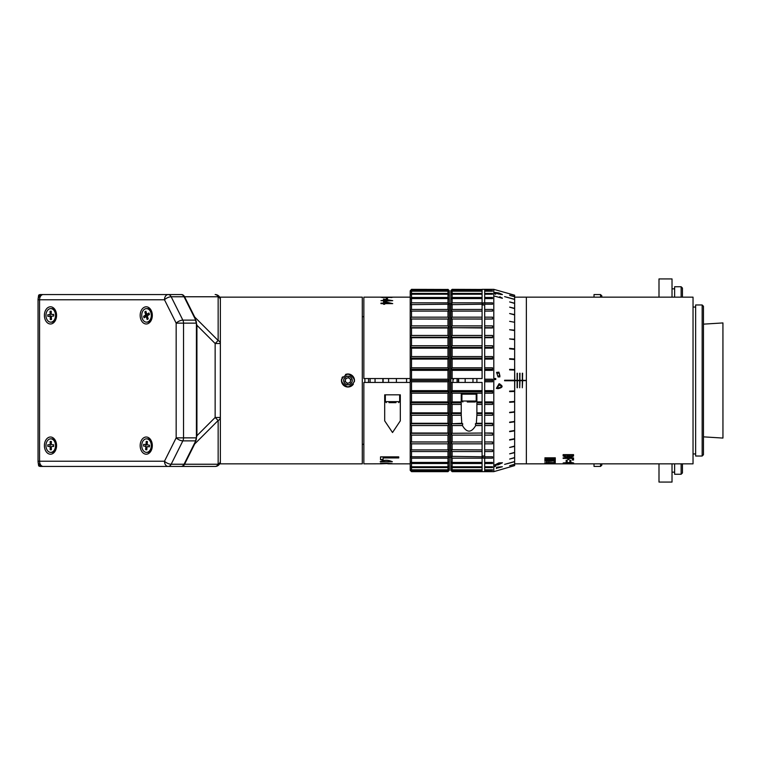 <?xml version="1.0" encoding="UTF-8"?>
<svg xmlns="http://www.w3.org/2000/svg" width="761" height="761" viewBox="0 0 761 761"><rect width="100%" height="100%" fill="white"/><g stroke="black" fill="none" stroke-linecap="round" stroke-linejoin="round"><path stroke-width="1.14" d="M194.711 443.939L196.918 435.72L215.144 417.494L218.15 420.5L194.711 443.939L184.562 464.239L218.15 464.239A5.213 3.681 90 0 1 215.144 466.445L40.39 466.445A5.213 3.681 -90 0 1 38.659 465.837L38.05 461.765L38.05 299.235L38.659 295.163A5.213 3.681 -90 0 1 40.39 294.555L181.051 294.555A5.213 3.681 90 0 1 184.057 296.761L171.168 296.761L182.859 320.134L195.748 320.134L184.057 296.761M196.918 435.72L196.918 325.28L194.711 317.061L218.15 340.5L215.144 343.506L196.918 325.28M220.357 299.767L220.357 343.506A5.213 3.681 0 0 0 218.15 340.5L218.15 296.761A5.213 3.681 -0 0 1 220.357 299.767A5.213 5.213 0 0 0 215.144 294.555A5.213 5.213 0 0 1 220.357 299.767A5.213 5.213 0 0 0 215.144 294.555A5.213 3.681 90 0 1 218.15 296.761L184.562 296.761L194.711 317.061M184.562 296.761A5.213 3.681 -90 0 0 181.556 294.555M181.556 466.445A5.213 3.681 -90 0 0 184.562 464.239M220.357 461.233A5.213 5.213 0 0 1 215.144 466.445A5.213 5.213 0 0 0 220.357 461.233A5.213 3.681 180 0 1 218.15 464.239L218.15 420.5A5.213 3.681 0 0 0 220.357 417.494L215.144 417.494L215.144 343.506L220.357 343.506L220.357 461.233A5.213 5.213 0 0 1 215.144 466.445L147.967 466.445M44.404 315.396A8.59 6.078 -90 0 0 50.483 323.986A8.59 6.078 -90 0 0 56.561 315.396L56.561 315.396A8.59 6.078 -90 0 0 50.483 306.797A8.59 6.078 -90 0 0 44.404 315.396M140.167 315.396A8.59 6.078 -90 0 0 146.245 323.986A8.59 6.078 -90 0 0 152.314 315.396L152.314 315.396A8.59 6.078 -90 0 0 146.245 306.797A8.59 6.078 -90 0 0 140.167 315.396M140.167 445.604A8.59 6.078 -90 0 0 146.245 454.203A8.59 6.078 -90 0 0 152.314 445.604L152.314 445.604A8.59 6.078 -90 0 0 146.245 437.014A8.59 6.078 -90 0 0 140.167 445.604M44.404 445.604A8.59 6.078 -90 0 0 50.483 454.203A8.59 6.078 -90 0 0 56.561 445.604L56.561 445.604A8.59 6.078 -90 0 0 50.483 437.014A8.59 6.078 -90 0 0 44.404 445.604M195.748 320.134A5.213 3.681 90 0 1 196.424 323.14L183.534 323.14L183.534 437.86L196.424 437.86L196.424 323.14M196.424 437.86A5.213 3.681 90 0 1 195.748 440.866L182.859 440.866A5.213 2.131 -153.4 0 1 176.162 437.86L176.162 323.14A5.213 2.131 -26.6 0 1 182.859 320.134A5.213 3.681 -90 0 1 183.534 323.14L176.162 323.14L164.481 299.767A5.213 2.131 -26.6 0 1 171.168 296.761A5.213 3.681 -90 0 0 168.162 294.555L181.051 294.555M184.057 464.239A5.213 3.681 90 0 1 181.051 466.445L168.162 466.445A5.213 3.681 -90 0 0 171.168 464.239A5.213 2.131 -153.4 0 1 164.481 461.233L176.162 437.86L183.534 437.86A5.213 3.681 -90 0 1 182.859 440.866L171.168 464.239L184.057 464.239L195.748 440.866M168.162 466.445L43.263 466.445A5.213 3.681 -90 0 1 39.572 461.233L164.481 461.233A5.213 3.681 -90 0 0 168.162 466.445M38.05 461.233L38.05 299.767A5.213 5.213 0 0 1 43.263 294.555A5.213 3.681 -90 0 0 39.572 299.767L39.572 461.233L38.05 461.233A5.213 5.213 0 0 0 43.263 466.445M147.054 438.869A6.773 4.785 90 0 1 147.529 438.84A6.773 4.785 90 0 1 148.005 438.869A6.773 4.785 90 0 1 152.314 445.604L152.314 445.604A6.773 4.785 90 0 1 147.529 452.376A6.773 4.785 90 0 1 147.054 452.348M147.025 308.662A6.773 4.785 90 0 1 147.529 308.624A6.773 4.785 90 0 1 151.915 312.685A6.773 4.785 90 0 1 152.314 315.396A6.773 4.785 90 0 1 147.529 322.16A6.773 4.785 90 0 1 147.025 322.122M150.906 312.685A6.773 4.785 90 0 1 146.521 322.16A6.773 4.785 90 0 1 142.126 318.098A6.773 4.785 90 0 1 146.521 308.624A6.773 4.785 90 0 1 150.906 312.685M145.884 311.239L146.597 313.58A0.78 0.552 -90 0 0 147.33 313.979L148.985 312.961L149.451 314.493L147.796 315.511A0.78 0.552 -90 0 0 147.51 316.538L148.233 318.878L147.158 319.544L146.435 317.204A0.78 0.552 -90 0 0 145.703 316.804L144.048 317.822L143.582 316.291L145.237 315.273A0.78 0.552 -90 0 0 145.522 314.245L144.799 311.905L145.884 311.239M146.188 316.738L145.903 315.796L143.582 316.291M145.903 315.796L146.749 315.273L145.237 315.273M145.522 314.245L146.968 314.027M146.378 312.866L144.799 311.905M147.33 313.979L149.223 313.751M148.138 318.583L147.158 319.544M146.15 316.804L147.225 316.804A0.78 0.552 90 0 1 147.577 316.757M147.044 314.245A0.78 0.552 90 0 1 146.749 315.273M146.045 452.348A6.773 4.785 90 0 1 141.736 445.271A6.773 4.785 90 0 1 146.521 438.84A6.773 4.785 90 0 1 146.987 438.869A6.773 4.785 90 0 1 151.296 445.946A6.773 4.785 90 0 1 146.521 452.376A6.773 4.785 90 0 1 146.045 452.348M149.394 446.85L147.596 446.602A0.78 0.552 -90 0 0 146.987 447.297L146.806 449.837L145.636 449.675L145.817 447.135A0.78 0.552 -90 0 0 145.322 446.279L143.525 446.022L143.639 444.367L145.437 444.614A0.78 0.552 -90 0 0 146.045 443.92L146.226 441.38L147.396 441.542L147.215 444.082A0.78 0.552 -90 0 0 147.71 444.938L149.508 445.195L149.394 446.85M147.339 442.341L146.226 441.38M149.403 446.64L147.596 446.602M146.892 448.714L145.636 449.675M145.322 446.279L143.525 446.022M145.922 446.146L146.026 444.624M147.282 444.529A0.78 0.552 90 0 1 146.959 444.614L145.551 444.614M50.759 452.376A6.773 4.785 90 0 1 45.964 445.604A6.773 4.785 90 0 1 50.759 438.84L51.767 438.84A6.773 4.785 90 0 1 56.561 445.604A6.773 4.785 90 0 1 51.767 452.376L50.759 452.376A6.773 4.785 90 0 0 55.543 445.604A6.773 4.785 90 0 0 50.759 438.84M53.708 446.441L51.9 446.441A0.78 0.552 -90 0 0 51.348 447.221L51.348 449.78L50.169 449.78L50.169 447.221A0.78 0.552 -90 0 0 49.617 446.441L47.81 446.441L47.81 444.776L49.617 444.776A0.78 0.552 -90 0 0 50.169 443.996L50.169 441.437L51.348 441.437L51.348 443.996A0.78 0.552 -90 0 0 51.9 444.776L53.708 444.776L53.422 446.441M54.792 441.97A3.91 2.759 90 0 1 56.561 445.604A3.91 2.759 90 0 1 54.792 449.247M51.348 442.407L50.169 441.437M51.348 448.809L50.169 449.78M49.617 446.441L47.81 446.441M50.207 446.441L50.207 444.776L47.81 444.776M50.207 444.776L49.617 444.776M51.263 308.662A6.773 4.785 90 0 1 51.767 308.624A6.773 4.785 90 0 1 56.552 315.064A6.773 4.785 90 0 1 56.561 315.396A6.773 4.785 90 0 1 51.767 322.16A6.773 4.785 90 0 1 51.263 322.122M55.543 315.064A6.773 4.785 90 0 1 50.759 322.16A6.773 4.785 90 0 1 45.974 315.72A6.773 4.785 90 0 1 50.759 308.624A6.773 4.785 90 0 1 55.543 315.064M51.206 311.192L51.291 313.741A0.78 0.552 -90 0 0 51.872 314.483L53.67 314.36L53.727 316.024L51.929 316.148A0.78 0.552 -90 0 0 51.396 316.966L51.491 319.515L50.312 319.591L50.226 317.042A0.78 0.552 -90 0 0 49.646 316.3L47.838 316.424L47.781 314.759L49.589 314.635A0.78 0.552 -90 0 0 50.112 313.817L50.026 311.268L51.206 311.192M50.236 316.3L50.178 314.702L47.781 314.759M50.178 314.702L49.589 314.635M51.234 312.229L50.026 311.268M51.872 314.483L53.384 314.483A0.78 0.552 90 0 1 53.365 314.483L53.679 314.464M51.453 318.631L50.312 319.591M49.693 316.3L51.168 316.3A0.78 0.552 90 0 1 51.51 316.452M51.843 314.483L53.365 314.483A0.78 0.552 90 0 1 53.337 314.483M347.967 376.2A4.3 4.3 0 0 0 343.668 380.5A4.3 4.3 0 0 0 347.967 384.8A4.3 4.3 0 0 0 352.267 380.5A4.3 4.3 0 0 0 347.967 376.2M354.35 381.775A6.507 6.507 0 0 0 347.967 373.993C339.568 378.322 339.568 382.659 347.967 387.007C356.367 382.669 356.367 378.331 347.967 373.993A6.507 6.507 0 0 0 345.475 374.488M342.555 376.885A6.507 6.507 0 0 0 341.955 377.998M341.584 379.225A6.507 6.507 0 0 0 353.38 384.115M364.89 382.45L364.89 378.55M363.853 316.69L362.293 316.69M363.853 444.31L362.293 444.31M362.293 463.839L362.293 297.161L220.357 297.161L220.357 463.839L362.293 463.839M346.245 382.46A2.606 2.606 0 0 0 350.517 381.014A2.606 2.606 0 0 0 347.13 378.036A2.606 2.606 0 0 0 346.245 382.46M347.14 384.638A4.224 4.224 0 0 0 352.105 381.328A4.224 4.224 0 0 0 348.795 376.362A4.224 4.224 0 0 0 343.829 379.672A4.224 4.224 0 0 0 347.14 384.638M347.377 383.449L350.222 382.488L350.811 379.539L348.557 377.551L345.703 378.512L345.114 381.461L347.377 383.449M383.125 382.45L383.125 378.55L383.125 382.45M370.103 382.45L370.103 378.55M368.543 382.45L368.543 378.55M722.95 437.813L722.931 322.93L722.95 437.813M703.459 436.852L722.931 438.07M703.459 324.148L722.931 322.93M411.511 367.791L447.972 367.791L447.972 359.087L411.511 359.087L411.511 367.791L410.208 369.237L410.208 296.514L410.208 297.161L363.853 297.161L363.853 378.55L410.208 378.55M388.957 463.839L410.208 463.839L410.208 464.486L410.208 391.763L411.511 393.209L411.511 401.913L447.972 401.913L447.972 393.209L411.511 393.209M411.511 356.586L447.972 356.586L447.972 348.148L411.511 348.148L411.511 356.586L410.208 358.155L410.208 290.826L411.511 289.618L411.511 290.731L447.972 290.731L447.972 289.618L411.511 289.618M411.511 289.456L410.208 290.826L411.511 289.351L447.972 289.456L411.511 289.351M447.972 470.269L449.275 468.757L449.275 470.346L447.972 471.649L411.511 471.649L447.972 471.544L449.275 470.174L447.972 471.382L447.972 470.269L411.511 470.269L411.511 471.382L447.972 471.382M411.511 337.722L411.511 345.741L447.972 345.741L447.972 337.722L411.511 337.722L410.208 337.218L411.511 335.458L447.972 335.458L447.972 327.972L411.511 327.972L411.511 335.458M411.511 319.049L411.511 325.879L447.972 325.879L447.972 319.049L410.208 318.992L411.511 317.166L447.972 317.166L447.972 311.097L411.511 311.097L411.511 317.166M411.511 304.238L411.511 309.451L447.972 309.451L447.972 304.238L410.208 304.638L411.511 302.849L447.972 302.849L447.972 298.578L411.511 298.578L411.511 302.849M411.511 294.222L411.511 297.484L447.972 297.484L447.972 294.222L411.511 294.222L410.208 295.049L411.511 293.423L447.972 293.423L447.972 291.216L411.511 291.216L411.511 293.423M411.511 467.577L411.511 469.784L447.972 469.784L447.972 467.577L411.511 467.577L410.208 465.951L410.208 461.794L411.511 463.516L411.511 466.778L447.972 466.778L447.972 463.516L411.511 463.516M411.511 458.151L411.511 462.422L447.972 462.422L447.972 458.151L411.511 458.151L410.208 456.362L410.208 449.732L411.511 451.549L411.511 456.762L447.972 456.762L447.972 451.549L411.511 451.549M411.511 443.834L411.511 449.903L447.972 449.903L447.972 443.834L411.511 443.834L410.208 442.008L410.208 433.313L411.511 435.121L411.511 441.951L447.972 441.951L447.972 435.121L411.511 435.121M411.511 425.542L411.511 433.028L447.972 433.028L447.972 425.542L411.511 425.542L410.208 423.782L410.208 413.575L411.511 415.259L411.511 423.278L447.972 423.278L447.972 415.259L411.511 415.259M411.511 404.414L411.511 412.852L447.972 412.852L447.972 404.414L411.511 404.414L410.208 402.845L410.208 380.5L411.511 381.794L411.511 390.64L447.972 390.64L447.972 381.794L411.511 381.794M447.972 359.087L449.275 358.155L449.275 369.237L447.972 367.791M447.972 348.148L449.275 347.425L449.275 358.155L447.972 356.586M447.972 337.722L449.275 337.218L449.275 347.425L447.972 345.741M447.972 327.972L449.275 327.687L449.275 337.218L447.972 335.458M447.972 319.049L449.275 318.992L449.275 327.687L447.972 325.879M447.972 311.097L449.275 311.268L449.275 318.992L447.972 317.166M447.972 304.238L449.275 304.638L449.275 311.268L447.972 309.451M447.972 298.578L449.275 299.206L449.275 304.638L447.972 302.849M447.972 294.222L449.275 295.049L449.275 299.206L447.972 297.484M447.972 291.216L449.275 292.243L449.275 295.049L447.972 293.423M447.972 289.618L449.275 290.826L449.275 292.243L447.972 290.731M449.275 290.826L447.972 289.456M447.972 467.577L449.275 465.951L449.275 468.757L447.972 469.784M447.972 463.516L449.275 461.794L449.275 465.951L447.972 466.778M447.972 458.151L449.275 456.362L449.275 461.794L447.972 462.422M447.972 451.549L449.275 449.732L449.275 456.362L447.972 456.762M447.972 443.834L449.275 442.008L449.275 449.732L447.972 449.903M447.972 435.121L449.275 433.313L449.275 442.008L447.972 441.951M447.972 425.542L449.275 423.782L449.275 433.313L447.972 433.028M447.972 415.259L449.275 413.575L449.275 423.782L447.972 423.278M447.972 404.414L449.275 402.845L449.275 413.575L447.972 412.852M447.972 393.209L449.275 391.763L449.275 402.845L447.972 401.913M447.972 381.794L449.275 380.5L449.275 391.763L447.972 390.64M449.275 358.155L410.208 358.155L411.511 359.087M411.511 345.741L410.208 347.425L411.511 348.148M411.511 325.879L410.208 327.687L411.511 327.972M411.511 309.451L410.208 311.268L411.511 311.097M411.511 297.484L410.208 299.206L411.511 298.578M411.511 290.731L410.208 292.243L411.511 291.216M411.511 471.382L410.208 470.174L411.511 471.544M410.208 470.174L410.208 468.757L411.511 470.269M411.511 469.784L410.208 468.757L410.208 465.951L411.511 466.778M411.511 462.422L410.208 461.794L410.208 456.362L411.511 456.762M411.511 449.903L410.208 449.732L410.208 442.008L411.511 441.951M411.511 433.028L410.208 433.313L410.208 423.782L411.511 423.278M411.511 412.852L410.208 413.575L410.208 402.845L411.511 401.913M411.511 390.64L410.208 391.763L449.275 391.763M411.511 379.206L410.208 380.5L410.208 369.237L411.511 370.36L411.511 379.206L447.972 379.206L447.972 370.36L411.511 370.36M447.972 370.36L449.275 369.237L449.275 380.5L447.972 379.206M450.835 311.268L452.139 311.097L452.139 317.166L482.084 317.166L482.084 318.992L450.835 318.992L450.835 290.654L452.139 289.351L450.835 290.826L452.139 289.618L482.084 289.618L482.084 290.731L452.139 290.731L450.835 292.243L452.139 291.216L482.084 291.216L482.084 293.423L452.139 293.423L450.835 295.049L452.139 294.222L482.084 294.222L482.084 297.484L452.139 297.484L450.835 299.206L452.139 298.578L482.084 298.578L482.084 302.849L452.139 302.849L450.835 304.638L482.084 304.238L482.084 309.451L452.139 309.451L450.835 311.268L450.579 303.668L450.579 457.294L449.275 457.332L449.275 380.5L410.208 380.5M449.275 402.845L410.208 402.845M449.275 413.575L410.208 413.575M449.275 423.782L410.208 423.782M449.275 433.313L410.208 433.313M449.275 442.008L410.208 442.008M449.275 318.992L410.208 318.992M449.275 327.687L410.208 327.687M449.275 337.218L410.208 337.218M449.275 347.425L410.208 347.425M450.835 457.332L450.579 303.668L449.275 303.668L449.275 369.237L410.208 369.237M497.865 464.629L501.594 463.088L499.235 463.164L495.535 464.752L497.865 464.629M501.499 462.983L499.168 462.935L495.554 464.619M498.113 464.876L494.669 465.028L498.95 462.869L502.393 462.812L498.113 464.876M502.327 462.707L498.046 464.648L494.669 464.904M497.865 293.632C501.794 294.593 502.25 294.469 499.235 293.27C495.325 292.3 494.869 292.414 497.865 293.632L495.535 292.605L495.963 293.242M500.728 294.564L501.594 294.288L499.235 293.27M498.113 293.936L494.669 292.376L498.95 292.975L502.403 294.507L498.113 293.936M494.707 292.519L495.944 292.528M497.865 376.058L499.939 375.972L499.235 373.109L496.885 373.242L497.799 376.077L499.872 375.991M498.113 376.961L496.572 372.376L498.95 372.148L499.882 376.895L498.113 376.961M496.543 372.386L498.883 372.177L499.844 376.904M497.818 387.749C501.756 387.425 502.241 386.445 499.292 384.79L496.781 387.596L497.818 387.749M499.758 384.857L496.752 387.587M499.692 384.847L499.216 384.781M499.035 383.839C503.402 385.951 503.069 387.558 498.036 388.652L496.372 388.395L499.035 383.839L499.806 383.896M498.969 383.829C503.335 385.932 503.002 387.539 497.97 388.633L496.372 388.395M514.636 295.392L514.645 297.161L526.365 297.161L526.365 463.83L514.645 463.839L514.645 465.608L514.645 464.334L509.632 465.713L514.645 464.229L514.645 461.699L504.61 464.381L514.645 461.537L514.645 457.789L509.632 459.064L514.645 457.561L514.645 452.652L509.632 453.841L514.645 452.376L514.645 446.384L509.632 447.468L514.645 446.051L514.645 439.078L509.632 440.039L514.645 438.697L514.645 430.84L509.632 431.668L514.645 430.422L514.645 421.813L509.632 422.498L514.645 421.366L514.645 412.139L509.632 412.662L514.645 411.653L514.645 401.96L509.632 402.312L509.632 401.808L514.645 401.456L514.645 391.449L509.632 391.62L509.632 391.106L514.645 390.935L514.645 380.757L504.61 380.757L504.61 380.243L514.645 380.243L514.645 370.065L509.632 369.894L509.632 369.38L514.645 369.551L514.645 359.544L509.632 359.192L509.632 358.688L514.645 359.04L514.645 349.347L509.632 348.823L509.632 348.338L514.645 348.861L514.645 339.634L509.632 338.959L514.645 339.187L514.645 330.578L509.632 329.751L514.645 330.16L514.645 322.303L509.632 321.342L514.569 322.284L514.645 314.949L509.632 313.532L514.645 314.616L514.645 308.624L509.632 307.159L514.645 308.348L514.645 303.439L509.632 301.936L514.645 303.211L514.645 299.463L504.61 296.619L514.645 299.301L514.645 296.771L509.632 295.382L514.645 296.666L514.645 295.392L509.632 293.984L514.645 295.211L493.803 289.351L484.69 289.351L492.51 289.456L484.69 289.618L484.69 290.731L492.51 290.731L492.51 291.216L484.69 291.216L484.69 293.423L492.51 293.423L492.51 294.222L484.69 294.222L484.69 297.484L492.51 297.484L492.51 298.578L484.69 298.578L484.69 302.849L492.51 302.849L492.51 304.238L484.69 304.238L484.69 309.451L492.51 309.451L492.51 311.097L484.69 311.097L484.69 317.166L492.51 317.166L492.51 319.049L484.69 319.049L484.69 325.879L492.51 325.879L492.51 327.972L484.69 327.972L484.69 335.458L492.51 335.458L492.51 337.722L484.69 337.722L484.69 345.741L492.51 345.741L492.51 348.148L484.69 348.148L484.69 356.586L492.51 356.586L492.51 359.087L484.69 359.087L484.69 367.791L492.51 367.791L492.51 370.36L484.69 370.36L484.69 379.206L492.51 379.206L492.51 381.794L484.69 381.794L484.69 390.64L492.51 390.64L492.51 393.209L484.69 393.209L484.69 401.913L492.51 401.913L492.51 404.414L484.69 404.414L484.69 412.852L492.51 412.852L492.51 415.259L484.69 415.259L484.69 423.278L492.51 423.278L492.51 425.542L484.69 425.542L484.69 433.028L492.51 433.028L492.51 435.121L484.69 435.121L484.69 441.951L492.51 441.951L492.51 443.834L484.69 443.834L484.69 449.903L492.51 449.903L492.51 451.549L484.69 451.549L484.69 456.762L492.51 456.762L492.51 458.151L484.69 458.151L484.69 462.422L492.51 462.422L492.51 463.516L484.69 463.516L484.69 466.778L492.51 466.778L492.51 467.577L484.69 467.577L484.69 469.784L492.51 469.784L492.51 470.269L484.69 470.269L484.69 471.382L492.51 471.544L484.69 471.649L493.803 471.649L493.803 289.351M484.69 458.112L483.13 458.112L483.13 456.029M483.13 304.971L483.13 302.888L484.69 302.888M452.139 289.456L482.084 289.456L452.139 289.351M452.139 390.64L450.835 391.763L450.835 382.45L452.139 382.45L452.139 390.64L482.084 390.64L482.084 391.763L450.835 391.763L452.139 393.209L452.139 401.913L461.252 401.913L461.252 402.845L450.835 402.845L452.139 404.414L461.252 404.414L461.252 412.852L452.139 412.852L450.835 413.575L452.139 415.259L461.252 415.259L461.794 423.278L450.835 423.782L452.139 425.542L462.412 425.542C466.845 432.99 471.278 432.99 475.72 425.542L482.084 425.542L482.084 433.028L450.835 433.313L452.139 435.121L482.084 435.121L482.084 441.951L450.835 442.008L452.139 443.834L482.084 443.834L482.084 449.903L450.835 449.732L452.139 451.549L482.084 451.549L482.084 456.762L450.835 456.362L452.139 458.151L482.084 458.151L482.084 462.422L452.139 462.422L450.835 461.794L452.139 463.516L482.084 463.516L482.084 466.778L452.139 466.778L450.835 465.951L452.139 467.577L482.084 467.577L482.084 469.784L452.139 469.784L450.835 468.757L452.139 470.269L482.084 470.269L482.084 471.382L452.139 471.382L450.835 470.174L452.139 471.649L484.69 471.649M484.69 289.351L482.084 289.351M482.084 457.332L483.13 457.332M483.13 303.668L482.084 303.668M494.802 379.539L494.802 378.493L495.763 378.493L495.772 379.539L494.802 379.539M500.871 297.551L499.796 296.723L502.355 298.293L494.736 296.162M494.802 293.784L495.772 294.041L494.802 293.784M496.457 468.281L496.505 467.368L497.256 467.168L502.346 466.75L496.457 468.281M494.802 466.626L495.763 466.027L494.802 466.626M514.636 465.608L493.803 471.649M514.569 322.284L509.632 321.342M452.139 317.166L450.835 318.992L482.084 319.049L482.084 325.879L452.139 325.879L450.835 327.687L482.084 327.972L482.084 335.458L452.139 335.458L450.835 337.218L452.139 337.722L482.084 337.722L482.084 345.741L452.139 345.741L450.835 347.425L452.139 348.148L482.084 348.148L482.084 356.586L452.139 356.586L450.835 358.155L452.139 359.087L482.084 359.087L482.084 367.791L452.139 367.791L450.835 369.237L452.139 370.36L482.084 370.36L482.084 378.55L451.492 378.55M482.084 471.649L452.139 471.544M452.139 470.269L452.139 471.382M452.139 467.577L452.139 469.784M452.139 463.516L452.139 466.778M452.139 458.151L452.139 462.422M452.139 451.549L452.139 456.762M452.139 443.834L452.139 449.903M452.139 435.121L452.139 441.951M452.139 425.542L452.139 433.028M482.084 423.278L476.338 423.278L476.881 415.259L482.084 415.259L482.084 423.782L475.378 423.782L476.338 423.278M482.084 412.852L476.881 412.852L476.881 404.414L482.084 404.414L482.084 413.575L476.881 413.575L476.881 412.852M452.139 393.209L482.084 393.209L482.084 401.913L476.881 401.913L476.881 394.169L461.252 394.169L461.252 401.913M482.084 390.64L482.084 382.45L452.139 382.45M452.139 370.36L452.139 378.55M452.139 359.087L452.139 367.791M452.139 348.148L452.139 356.586M452.139 337.722L452.139 345.741M452.139 327.972L452.139 335.458M452.139 319.049L452.139 325.879M482.084 317.166L482.084 311.097L452.139 311.097M452.139 304.238L452.139 309.451M452.139 298.578L452.139 302.849M452.139 294.222L452.139 297.484M452.139 291.216L452.139 293.423M452.139 289.618L452.139 290.731M492.51 413.575L484.69 413.575L484.69 412.852M484.69 415.259L484.69 413.575M482.084 413.575L482.084 415.259M476.881 415.259L476.881 413.575M484.69 404.414L484.69 401.913M492.51 402.845L484.69 402.845M482.084 401.913L482.084 404.414M482.084 402.845L476.881 402.845L476.881 401.913M476.881 404.414L476.881 402.845M484.69 393.209L484.69 390.64M492.51 391.763L484.69 391.763M482.084 391.763L482.084 393.209M492.51 423.782L484.69 423.782L484.69 423.278M484.69 425.542L484.69 423.782M482.084 423.782L482.084 425.542M475.72 425.542L475.378 423.782M492.51 433.313L484.69 433.028M482.084 433.028L450.835 433.313L450.835 391.763M484.69 435.121L484.69 433.313M482.084 433.313L482.084 435.121M492.51 442.008L484.69 441.951M482.084 441.951L450.835 442.008L450.835 433.313M484.69 443.834L484.69 442.008M482.084 442.008L482.084 443.834M484.69 463.516L484.69 462.422M492.51 462.422L492.51 463.516M482.084 462.422L482.084 463.516M484.69 458.151L484.69 456.762M492.51 456.762L492.51 458.151M482.084 456.762L482.084 458.151M484.69 451.549L484.69 449.903M492.51 449.903L492.51 451.549M482.084 449.903L482.084 451.549M484.69 467.577L484.69 466.778M492.51 466.778L492.51 467.577M482.084 466.778L482.084 467.577M484.69 470.269L484.69 469.784M492.51 469.784L492.51 470.269M482.084 469.784L482.084 470.269M484.69 291.216L484.69 290.731M492.51 290.731L492.51 291.216M482.084 290.731L482.084 291.216M484.69 294.222L484.69 293.423M492.51 293.423L492.51 294.222M482.084 293.423L482.084 294.222M484.69 298.578L484.69 297.484M492.51 297.484L492.51 298.578M482.084 297.484L482.084 298.578M484.69 304.238L484.69 302.849M492.51 302.849L492.51 304.238M482.084 302.849L482.084 304.238M492.51 327.687L484.69 327.687L484.69 325.879M482.084 325.879L482.084 327.687L450.835 327.687L450.835 318.992M484.69 319.049L484.69 317.166M492.51 318.992L484.69 318.992M484.69 311.097L484.69 309.451M492.51 309.451L492.51 311.097M482.084 309.451L482.084 311.097M492.51 337.218L484.69 337.218L484.69 335.458M482.084 335.458L482.084 337.218L450.835 337.218L450.835 327.687L450.835 369.237L450.835 337.218M484.69 337.722L484.69 337.218M482.084 337.218L482.084 337.722M492.51 347.425L484.69 347.425L484.69 345.741M482.084 345.741L482.084 347.425L450.835 347.425M484.69 348.148L484.69 347.425M482.084 347.425L482.084 348.148M492.51 358.155L484.69 358.155L484.69 356.586M482.084 356.586L482.084 358.155L450.835 358.155M484.69 359.087L484.69 358.155M482.084 358.155L482.084 359.087M492.51 369.237L484.69 369.237L484.69 367.791M482.084 367.791L482.084 369.237L450.835 369.237L450.835 382.45M484.69 370.36L484.69 369.237M482.084 369.237L482.084 370.36M452.139 415.259L452.139 423.278M452.139 404.414L452.139 412.852M461.252 412.852L461.252 413.575L450.835 413.575L450.835 442.008M461.252 413.575L461.252 415.259M461.252 402.845L461.252 404.414M452.139 401.913L450.835 402.845M461.794 423.278L462.755 423.782L450.835 423.782M462.755 423.782L462.412 425.542M492.51 380.5L484.69 380.5L484.69 379.206M484.69 381.794L484.69 380.5M450.835 470.174L450.835 449.732M514.645 464.486L514.645 296.514M514.645 390.935L514.645 391.449L514.645 390.935M514.645 401.456L514.645 401.96L514.645 401.456M514.645 411.653L514.645 412.139L514.645 411.653M514.645 348.861L514.645 349.347L514.645 348.861M514.645 359.04L514.645 359.544L514.645 359.04M514.645 369.551L514.645 370.065L514.645 369.551M504.61 380.5L514.569 380.5M509.632 338.864L514.569 339.53M509.632 359.002L514.569 359.354M509.632 348.681L514.569 349.194M509.632 329.694L514.569 330.512M509.632 439.668L514.569 438.716M509.632 422.136L514.569 421.47M509.632 431.306L514.569 430.488M509.632 401.998L514.569 401.646M509.632 391.335L514.569 391.154M509.632 412.319L514.569 411.806M509.632 369.665L514.569 369.846M496.885 373.242L497.799 376.077M494.726 378.493L495.696 378.493L495.706 379.539M499.73 296.961L502.365 298.084M501.337 294.031L502.298 294.612M494.726 293.717L495.706 294.279M501.746 466.807L500.662 467.092M497.19 468.025L496.343 468.5M500.681 467.149L497.171 467.187L497.209 468.082L500.681 467.149L497.247 467.425L497.209 468.082M495.696 465.789L494.736 466.388M467.264 401.989L475.254 401.989L467.264 401.989M476.224 401.009L461.908 401.009L461.908 394.169L476.224 394.169L476.224 401.009L475.254 401.989M484.69 304.971L482.084 304.971M476.881 382.45L476.881 378.55M484.69 456.029L482.084 456.029M517.1 387.768L517.1 380.633L514.788 380.633L514.645 394.93L514.645 366.07L514.788 380.367L517.1 380.367L517.1 373.232L517.394 380.367L519.696 380.367L519.696 373.232L520.001 380.367L522.303 380.367L522.303 373.232L522.607 380.367L526.365 380.367L526.365 297.161L594.018 297.161L594.018 294.555L600.534 294.555L600.534 297.161M545.209 463.83L526.365 463.839L526.365 380.633L522.607 380.633L522.303 387.768L522.607 373.232M517.394 387.768L517.394 380.633L519.696 380.633L519.696 387.768L520.001 380.633L522.303 380.633L522.303 387.768M519.696 387.768L520.001 373.232M517.242 387.739L517.394 373.232M514.721 380.5L517.166 380.5M517.318 380.5L519.773 380.5M519.925 380.5L522.379 380.5M522.531 380.5L526.365 380.5M457.085 382.45L457.085 378.55M452.947 382.45L452.947 378.55A3.91 3.91 0 0 1 453.394 379.739M406.564 382.45L406.564 378.55M385.675 297.408C391.782 297.361 392.524 297.285 387.891 297.19C381.803 297.19 381.061 297.266 385.675 297.408L382.07 297.532M391.525 297.532L387.891 297.19M386.055 297.522C379.206 297.304 379.682 297.18 387.473 297.161C394.331 297.256 393.856 297.37 386.055 297.522L380.719 297.275M387.473 297.427L392.79 297.275M386.35 297.656L387.444 297.656L387.444 298.864L386.35 298.864L386.35 297.656M383.534 299.035L392.724 300.671L383.534 301.156L383.534 300.671L380.938 300.671L383.534 300.31L383.534 299.035M383.534 301.327L392.724 303.62L384.705 303.62L384.705 304.276L383.534 304.276L383.534 303.62L380.938 303.62L380.938 303.135L383.534 303.135L383.534 301.327M387.853 463.839L392.334 463.696L387.853 463.259L380.519 463.259L389.642 463.439L380.519 463.839L387.853 463.582M380.519 463.801L363.853 463.839L363.853 382.45L410.208 382.45M380.519 463.259L389.642 463.696M400.315 394.826L400.315 420.843L392.514 432.524L384.685 420.843L384.685 394.826L400.315 394.826M398.735 456.876L380.519 456.876L380.519 459.749L383.106 459.749L383.106 457.932L398.735 457.932L398.735 456.876M380.196 461.756L392.334 461.756C388.291 459.787 384.238 459.787 380.196 461.756M380.243 461.623L392.286 461.623M389.917 461.756L382.612 461.756M389.642 463.573L391.858 463.535M380.519 459.501L383.106 459.501M398.735 457.694L383.106 457.932M383.534 301.575L392.724 303.62M380.938 303.62L383.534 303.135M384.705 303.135L390.117 303.373L384.705 301.784L384.705 303.135L390.117 303.135M383.534 299.282L392.724 300.671M380.938 300.671L383.534 300.31M384.705 300.31L390.117 300.557L384.705 299.349L384.705 300.31L390.117 300.31M386.35 298.864L386.35 297.912L387.444 297.912L387.444 298.864M375.049 382.45L375.049 378.55M382.859 382.45L382.859 378.55M395.986 402.636L389.014 402.636M393.028 402.636L389.537 402.636M458.645 378.55L458.645 382.45M458.388 378.55L458.388 382.45M551.335 463.839L548.757 463.839M526.365 463.839L555.102 463.83M552.714 463.069L554.35 462.821L552.752 462.507L551.05 462.802L552.714 463.069M547.663 463.107C550.308 462.954 550.422 462.745 548.006 462.469C545.38 462.659 545.266 462.869 547.663 463.107C550.308 462.954 550.422 462.745 548.006 462.469C545.38 462.659 545.266 462.869 547.663 463.107M549.623 462.678L548.957 462.269M703.459 306.283L703.459 454.717M702.156 304.971L695.64 304.971L695.64 456.02L702.156 456.029L702.156 304.971L703.459 306.274M544.895 463.81L551.715 463.43L544.895 463.554M544.895 459.663L552.324 459.663L544.895 459.149L552.324 458.265L544.895 457.827L555.311 457.827L555.311 458.512L548.424 458.969L555.311 459.454L555.311 460.034L544.895 460.034L555.311 459.787M549.889 460.681L555.254 460.709L555.254 461.879L554.151 461.879L554.151 460.957L544.762 461.176L547.511 460.3L545.932 461.166L550.84 461.195L549.889 460.681M550.498 462.526C556.5 462.726 556.472 462.888 550.441 463.021L544.771 462.821L550.498 462.526C556.5 462.726 556.472 462.888 550.441 463.021L549.604 462.945M563.188 463.649L573.661 463.677L563.188 463.725M566.232 457.38L568.543 456.638L570.864 457.266L573.547 456.029L573.547 454.64L563.13 454.64L563.13 455.982L566.232 457.38L563.13 455.744M572.386 458.398L568.971 458.398L568.971 459.663L567.82 459.663L567.82 458.398L563.13 458.398L563.13 457.894L573.547 457.894L573.547 460.034L572.386 460.034L572.386 458.16L568.971 458.398M566.174 460.319L567.145 460.319L567.145 462.041L566.174 462.041L566.174 460.319M569.884 460.319L570.864 460.319L570.864 462.041L569.884 462.041L569.884 460.319M570.075 462.422L573.661 462.954L563.188 462.954L570.075 462.422M526.365 297.161L693.033 297.161L693.033 463.839L553.761 463.839M563.13 463.839L564.462 463.83M555.359 462.669L554.274 462.916M551.097 462.878L550.441 462.764M546.103 462.945L544.828 462.688M546.655 462.26L546.046 462.659M555.254 461.632L554.151 461.632M554.151 460.957L551.535 460.795M551.868 461.128L544.79 461.042M547.587 460.376L545.979 461.023M550.783 461.061L549.984 460.453M552.324 459.625L544.895 458.826M552.324 458.265L544.895 457.827M555.311 458.265L548.424 458.969M573.547 455.791L570.864 457.028L568.543 456.4L566.232 457.142M568.001 455.268L564.282 455.03L564.282 455.877L566.232 456.809L568.001 455.953L568.001 455.268L564.282 455.268M572.386 455.268L569.161 455.03L569.161 456.029L570.864 456.705L572.386 456.058L572.386 455.268L569.161 455.268M568.971 459.416L567.82 459.416M567.82 458.398L563.13 458.16M573.547 459.787L572.386 459.787M567.145 461.784L566.174 461.784M570.864 461.784L569.884 461.784M572.538 462.688L571.597 462.688M547.815 463.839L549.119 463.839M551.24 463.839L549.318 463.839M550.232 463.839L658.997 463.839L658.997 482.074L672.02 482.074L672.02 463.839M681.133 297.161L681.133 286.745L682.436 288.048L682.436 297.161M682.436 463.839L682.436 472.952L681.133 474.255L681.133 463.839M672.02 297.161L672.02 278.926L658.997 278.926L658.997 297.161M681.133 286.745L674.627 286.745L674.627 297.161M674.627 463.839L674.627 474.255L681.133 474.255M672.02 472.172L674.627 472.172M672.02 288.828L674.627 288.828M546.579 463.839L550.213 463.839M601.837 297.161L601.837 295.858L600.534 294.555L594.018 294.555M600.534 463.839L600.534 466.417L601.837 465.142L601.837 463.839M600.534 466.417L594.018 466.417L600.534 466.417L601.837 465.142M594.018 463.839L594.018 466.417M168.162 294.555A5.213 3.681 -90 0 0 164.481 299.767L38.05 299.767M147.72 317.204L146.435 317.204M146.045 443.92L147.225 443.92M147.016 447.135L145.817 447.135M50.169 443.996L51.348 443.996M51.348 447.221L50.169 447.221M50.112 313.817L51.291 313.817M51.406 317.042L50.226 317.042M385.342 394.826L385.342 401.656L399.658 401.656L398.688 402.636M146.521 322.16L147.529 322.16M146.521 308.624L147.529 308.624M148.623 314.046L147.111 314.046M147.444 316.738L145.922 316.738M146.521 438.84L147.529 438.84M146.521 452.376L147.529 452.376M149.061 446.593L147.539 446.593M147.016 444.624L145.494 444.624M50.759 322.16L51.767 322.16M50.759 308.624L51.767 308.624M51.187 316.3L49.674 316.3M449.275 290.654L447.972 289.351M410.208 470.346L411.511 471.649M450.835 470.346L452.139 471.649M461.908 401.009L462.878 401.989M465.161 378.55L465.161 382.45M472.971 378.55L472.971 382.45M396.405 378.55L396.405 382.45M399.658 394.826L399.658 401.656M388.595 378.55L388.595 382.45M385.342 401.656L386.312 402.636M693.033 307.054L695.64 307.054M693.033 453.946L695.64 453.946M703.459 454.726L702.156 456.029"/></g></svg>
